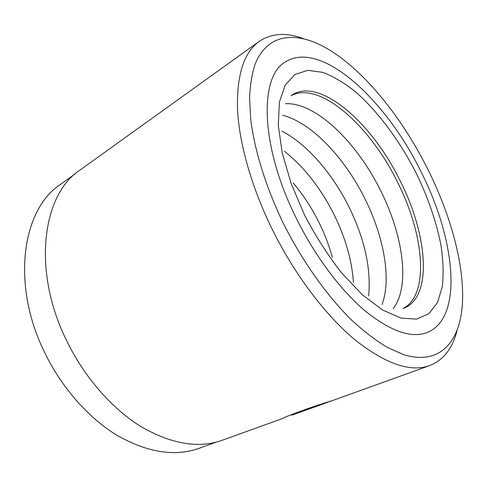 <?xml version="1.0" encoding="UTF-8"?>
<svg xmlns="http://www.w3.org/2000/svg" width="487" height="487" viewBox="0 0 487 487"><rect width="100%" height="100%" fill="white"/><g stroke="black" fill="none" stroke-linecap="round" stroke-linejoin="round"><path stroke-width="0.73" d="M216.423 442.068L199.067 448.32C175.204 456.806 148.17 452.66 117.957 435.877C88.957 418.601 61.441 387.652 44.159 351.474C10.726 282.935 22.755 208.874 60.333 184.524L75.321 173.768M328.695 401.757L293.004 414.784L291.652 415.21L291.476 414.851M283.452 223.533C302.366 261.196 326.783 295.542 351.45 319.935C363.746 331.276 375.66 340.413 387.195 347.334L403.473 354.566C439.956 365.962 460.197 341.673 462.407 303.504C464.628 264.995 450.524 214.42 427.355 168.35C401.994 117.824 365.104 71.583 328.889 49.619C297.77 30.815 267.759 32.343 255.133 64.156C251.968 73.805 250.111 85.152 249.569 98.204L250.775 119.79C254.628 150.726 266.03 187.519 283.452 223.533M456.976 330.819C452.545 348.467 443.438 360.057 429.662 365.591C410.565 372.494 385.765 363.984 355.267 340.06C325.742 315.6 294.525 274.54 272.056 228.969C251.341 186.746 239.093 142.855 237.498 108.966C236.755 74.779 243.981 52.261 259.181 41.413C271.545 33.201 286.259 32.264 303.31 38.613M296.431 218.56C260.155 146.252 259.133 76.855 285.053 62.153C320.623 38.875 385.844 99.786 420.622 170.937C454.834 237.498 464.306 317.481 427.233 332.518C411.454 338.526 390.897 331.446 365.56 311.272C341.058 290.727 315.192 256.472 296.431 218.56C260.155 146.252 259.133 76.855 285.053 62.153C320.623 38.875 385.844 99.786 420.622 170.937C454.834 237.498 464.306 317.481 427.233 332.518C411.454 338.526 390.897 331.446 365.56 311.272C341.058 290.727 315.192 256.472 296.431 218.56M293.004 414.784L327.623 402.323M259.181 41.413L80.032 170.054C42.85 194.033 31.698 269.226 66.129 339.646C83.928 376.798 111.913 408.745 141.133 426.697C171.552 444.15 198.556 448.685 222.145 440.291L282.984 418.37C284.785 416.86 306.871 408.41 330.527 401.154L328.768 401.909M402.901 308.624C430.137 294.757 423.982 233.845 397.337 181.773C370.108 125.95 319.588 80.233 290.952 95.75M393.192 308.679C410.529 286.38 403.12 235.111 380.566 190.508C356.941 142.466 315.686 101.941 285.4 103.719M382.052 304.509C391.664 278.771 383.75 236.311 364.879 198.678C344.68 157.788 311.443 122.48 282.521 115.261M368.635 295.883C371.216 268.66 364.672 239.02 348.984 206.957C332.475 173.622 307.102 144.122 282.034 131.204M353.446 282.369C351.9 260.302 345.453 237.741 334.112 214.7C320.896 188.378 304.375 167.266 284.554 151.372M332.365 257.398C329.127 245.612 324.683 233.997 319.028 222.559C311.814 208.022 303.194 194.8 293.18 182.893M404.204 308.161C433.144 296.12 427.269 233.675 399.955 180.409C372.159 123.339 320.111 76.849 292.072 94.935M415.983 172.715C427.927 197.272 436.255 221.396 440.96 245.089C443.225 260.271 443.675 274.102 442.312 286.587L437.551 302.433L428.98 313.61L416.695 319.113L401.026 318.096L382.612 310.024L362.431 294.83L341.746 273.079C328.135 255.675 315.795 236.445 304.71 215.382L291.116 183.489L282.15 152.626L278.266 124.915L279.435 102.02L285.23 85.036L294.939 74.474L307.705 70.353L322.637 72.307C333.364 76.38 344.376 82.93 355.668 91.958C378.18 111.73 399.596 140.749 415.983 172.715M291.36 414.62L291.652 415.21M328.962 401.842L429.662 365.591"/></g></svg>
